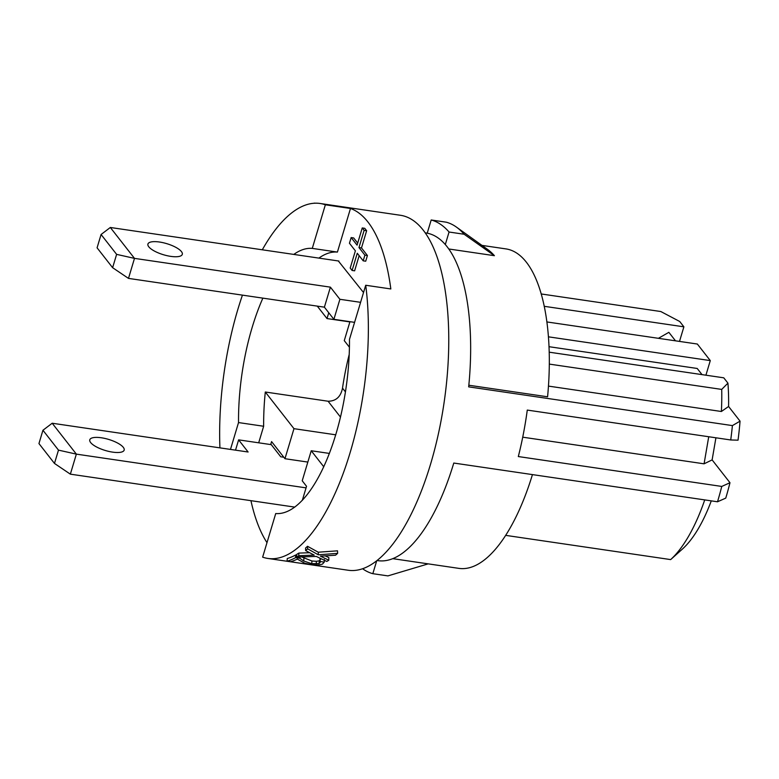 <?xml version="1.0" encoding="UTF-8"?>
<svg xmlns="http://www.w3.org/2000/svg" width="779" height="779" viewBox="0 0 779 779"><rect width="100%" height="100%" fill="white"/><g stroke="black" fill="none" stroke-linecap="round" stroke-linejoin="round"><path stroke-width="1.17" d="M338.32 260.955L363.053 291.94M350.209 268.044L352.098 270.459L357.269 253.253L363.199 260.838L364.903 255.152L358.973 247.566L364.134 230.36L362.245 227.945L357.084 245.151L351.144 237.566L349.44 243.243L355.38 250.838L350.209 268.044M358.973 247.566L361.485 247.936L367.415 255.522L365.711 261.208L363.199 260.838M364.134 230.36L366.646 230.73L361.485 247.936M364.903 255.152L367.415 255.522M352.098 270.459L354.611 270.829L359.158 255.668M362.245 227.945L364.757 228.315L366.646 230.73M351.144 237.566L353.656 237.936L357.697 243.097M315.086 203.202L314.463 203.105A182.159 71.464 -81.6 0 0 313.995 203.251M316.323 556.44L296.672 557.034A182.159 71.464 -81.6 0 0 298.795 555.719L314.2 555.115L305.631 550.578A182.159 71.464 -81.6 0 0 307.627 548.815L318.29 554.794L337.628 553.363A182.159 71.464 98.4 0 1 335.515 555.223L320.403 556.138L328.806 560.228A182.159 71.464 98.4 0 1 326.81 561.455L316.323 556.44M298.795 555.719L298.824 553.09A179.394 70.383 -81.6 0 1 296.731 554.375L296.672 557.034M325.184 555.885L328.845 557.598L328.806 560.228M305.631 550.578L305.563 548.026A179.394 70.383 -81.6 0 0 307.52 546.283L318.251 552.204L337.531 550.831L337.628 553.363M318.251 552.204L318.29 554.794M307.52 546.283L307.627 548.815M298.824 553.09L309.604 552.73M324.307 560.315L324.249 562.068L322.506 564.064C319.624 565.087 315.495 565.184 310.12 564.366L304.793 563.256L297.325 559.079A182.159 71.464 98.4 0 1 290.548 561.737L287.052 561.231A182.159 71.464 -81.6 0 0 295.582 557.647L299.857 558.28L303.752 561.016L311.766 563.704L319.147 563.49L320.159 562.428L319.857 561.484A182.159 71.464 -81.6 0 0 319.955 561.435L324.259 562.156L324.337 559.507M320.169 562.195L319.935 558.825A179.394 70.383 -81.6 0 0 320.033 558.767L321.484 558.981M296.711 555.145L295.66 554.989A179.394 70.383 -81.6 0 1 287.266 558.514L287.052 561.231M320.033 558.767L319.955 561.435M301.677 556.936L311.941 560.997L316.401 561.308L319.283 560.802L320.266 559.76M299.886 556.975L299.857 558.28M295.66 554.989L295.582 557.647M345.808 389.666L345.623 390.873M270.693 444.575L271.589 441.605L284.958 458.714L293.975 428.674L265.298 392.012L328.095 401.234C335.953 401.175 340.764 396.813 342.507 388.137A133.861 52.514 -81.6 0 1 349.206 354.503M544.19 306.303L683.884 326.82L679.502 341.416M548.397 336.82L710.292 360.599L705.92 375.196M546.839 321.931L697.351 344.036L710.292 360.599M541.162 293.956L660.816 311.532L679.716 321.493L683.884 326.82M549.185 352.176L723.759 377.815L727.927 383.141L721.714 389.412L549.292 364.095M704.732 499.904A135.234 53.06 98.4 0 1 670.661 559.595L682.443 549.029A121.436 47.646 -81.6 0 0 711.285 500.868M670.661 559.595L505.707 535.368M323.782 466.796L311.23 450.749L302.223 480.779L306.536 486.3L302.32 500.352M284.958 458.714L307.841 462.074M349.479 339.362A133.861 52.514 98.4 0 1 275.727 513.546L262.64 557.141A179.394 70.383 -81.6 0 0 267.937 558.455A179.394 70.383 -81.6 0 0 344.152 470.837A179.394 70.383 -81.6 0 0 365.711 285.26L349.479 339.362M311.23 450.749L329.42 453.427M265.298 392.012A133.861 52.514 -81.6 0 0 263.653 426.259L258.686 442.813M230.477 449.415L238.53 422.569L263.653 426.259M238.53 422.569A133.861 52.514 98.4 0 1 262.874 298.133M293.79 254.421A133.861 52.514 98.4 0 1 312.282 248.394L337.404 252.084A133.861 52.514 -81.6 0 0 318.903 258.102M317.277 306.128L327.005 318.562L349.888 321.922M732.406 425.597A165.596 64.969 98.4 0 1 730.721 439.969L738.034 440.184A151.798 59.555 -81.6 0 0 740.05 421.157L732.406 425.597L468.676 386.861A165.596 64.969 -81.6 0 0 447.058 246.67A165.596 64.969 -81.6 0 0 445.306 244.548L449.064 232.025L464.128 234.245L494.412 255.687L448.772 248.978M464.128 234.245A179.394 70.383 -81.6 0 0 456.416 227.088A179.394 70.383 -81.6 0 0 446.25 222.19L431.186 219.98L427.223 233.184A165.596 64.969 -81.6 0 0 426.064 232.989L425.227 232.863M428.226 563.86L387.903 575.895L372.829 573.685L376.676 560.88M449.064 232.025A179.394 70.383 -81.6 0 0 431.186 219.98M445.306 244.548A165.596 64.969 -81.6 0 0 427.223 233.184M532.447 474.606A161.457 63.342 98.4 0 1 458.919 568.378L392.83 558.67M362.644 568.767A179.394 70.383 -81.6 0 0 372.829 573.685M456.416 227.088L487.644 249.455A161.457 63.342 98.4 0 1 494.412 255.687M377.104 560.549L377.942 560.666A165.596 64.969 -81.6 0 0 453.787 463.047L717.517 501.783L725.765 498.112A151.798 59.555 -81.6 0 0 729.981 482.727L721.763 486.437A165.596 64.969 98.4 0 1 717.517 501.783M481.967 245.385L505.844 248.891A161.457 63.342 98.4 0 1 547.588 396.793L468.841 385.235M708.724 436.737L704.08 463.817L522.728 437.185M715.92 437.788L712.123 459.892L704.08 463.817M721.714 389.412A135.234 53.06 98.4 0 1 721.383 411.497L728.589 406.492L740.05 421.157M721.383 411.497L548.455 386.102M728.589 406.492A121.436 47.646 -81.6 0 0 727.927 383.141M712.123 459.892L729.981 482.727M730.721 439.969L527.276 410.085A165.596 64.969 98.4 0 1 518.317 456.552L721.763 486.437M267.937 558.455L348.31 570.267A179.394 70.383 -81.6 0 0 438.265 434.419A179.394 70.383 -81.6 0 0 423.182 230.107A179.394 70.383 -81.6 0 0 400.445 215.277L320.072 203.475A179.394 70.383 -81.6 0 0 262.309 249.796M312.282 248.394L325.359 204.789L350.482 208.48A179.394 70.383 98.4 0 1 367.922 221.986A179.394 70.383 98.4 0 1 390.824 288.951L365.711 285.26M266.993 542.651A179.394 70.383 98.4 0 1 250.935 500.673M325.359 204.789A179.394 70.383 -81.6 0 0 320.072 203.475M242.435 295.134A179.394 70.383 -81.6 0 0 219.921 447.867M349.956 321.669L344.269 340.637L349.43 347.239M350.482 208.48L337.404 252.084M327.005 318.562L328.757 312.739M293.975 428.674L335.768 434.818M360.589 302.33L339.897 299.292L330.403 287.149L134.494 258.375L110.326 227.478L338.894 261.043M170.718 256.369A17.936 5.774 -163.3 0 1 147.922 244.041A17.936 5.774 -163.3 0 1 166.764 243.661A17.936 5.774 -163.3 0 1 182.296 254.353A17.936 5.774 -163.3 0 1 170.718 256.369M548.991 346.694L697.215 368.467L702.025 374.621M101.075 234.498L116.616 254.363L112.614 267.684L97.083 247.819L101.075 234.498L110.326 227.478M112.614 267.684L128.486 278.395L134.494 258.375L116.616 254.363M128.486 278.395L324.395 307.169L330.403 287.149M675.51 340.832L668.859 332.331L658.411 338.32M324.395 307.169L333.889 319.312L354.581 322.35M333.889 319.312L339.897 299.292M70.353 474.158L76.361 454.128L58.483 450.126L54.481 463.437L70.353 474.158L294.783 507.11M54.481 463.437L38.95 443.572L42.942 430.261L58.483 450.126M306.069 487.868L76.361 454.128L52.193 423.231L248.112 452.005L238.617 439.862L271.267 444.653L280.761 456.796L283.819 457.244M42.942 430.261L52.193 423.231M101.367 437.779A17.936 5.774 -163.3 0 1 124.163 450.106A17.936 5.774 -163.3 0 1 105.311 450.486A17.936 5.774 -163.3 0 1 89.789 439.794A17.936 5.774 -163.3 0 1 101.367 437.779M238.617 439.862L235.521 450.155M319.283 560.802L319.147 563.49M316.401 561.308L316.235 564.006M311.941 560.997L311.766 563.704M303.888 558.329L303.752 561.016M328.095 401.234L340.511 417.116M345.457 391.915L342.507 388.137"/></g></svg>
